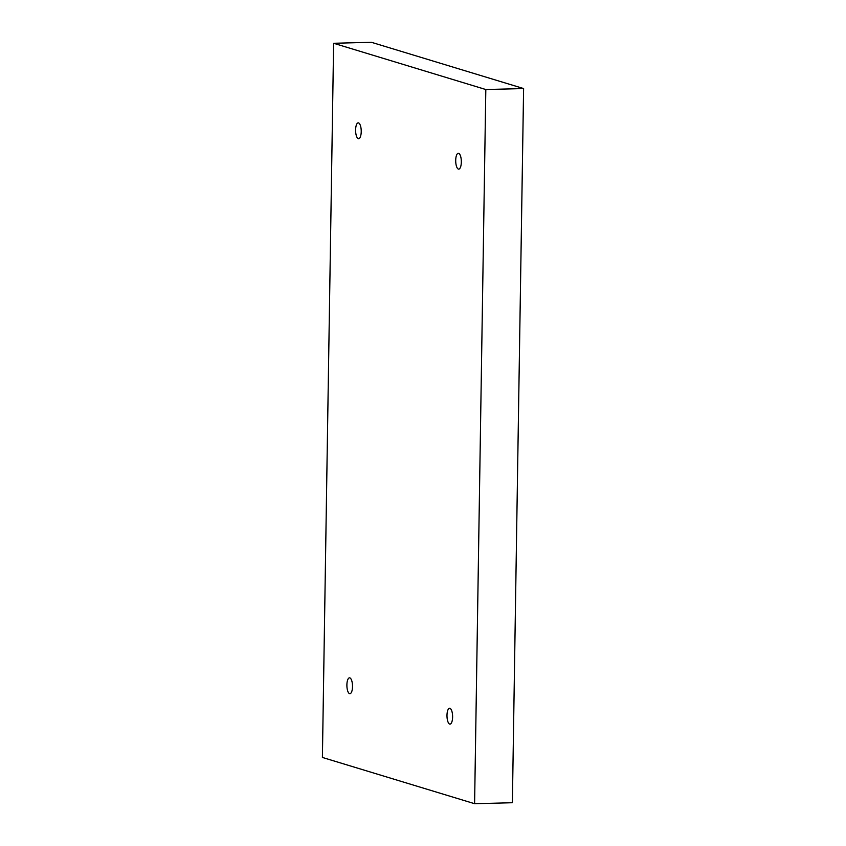<?xml version="1.0" encoding="UTF-8"?>
<svg xmlns="http://www.w3.org/2000/svg" width="846" height="846" viewBox="0 0 846 846"><rect width="100%" height="100%" fill="white"/><g stroke="black" fill="none" stroke-linecap="round" stroke-linejoin="round"><path stroke-width="1.27" d="M485.816 89.528L474.595 803.7L322.4 757.445L333.62 43.273L485.816 89.528L523.6 88.555L512.38 802.727L474.595 803.7M449.681 724.081A7.931 2.802 -91.5 0 0 450.009 724.123A7.931 2.802 -91.5 0 0 452.599 716.118A7.931 2.802 -91.5 0 0 449.596 708.261A7.931 2.802 -91.5 0 0 446.984 715.801A7.931 2.802 -91.5 0 0 449.681 724.081M458.395 169.094A7.931 2.802 -91.5 0 0 458.722 169.137A7.931 2.802 -91.5 0 0 461.324 161.131A7.931 2.802 -91.5 0 0 458.31 153.274A7.931 2.802 -91.5 0 0 455.708 160.814A7.931 2.802 -91.5 0 0 458.395 169.094M358.292 138.67A7.931 2.802 -91.5 0 0 358.619 138.712A7.931 2.802 -91.5 0 0 361.221 130.707A7.931 2.802 -91.5 0 0 358.218 122.85A7.931 2.802 -91.5 0 0 355.606 130.39A7.931 2.802 -91.5 0 0 358.292 138.67M349.578 693.657A7.931 2.802 -91.5 0 0 349.906 693.699A7.931 2.802 -91.5 0 0 352.507 685.694A7.931 2.802 -91.5 0 0 349.493 677.836A7.931 2.802 -91.5 0 0 346.892 685.376A7.931 2.802 -91.5 0 0 349.578 693.657M523.6 88.555L371.405 42.3L333.62 43.273"/></g></svg>
